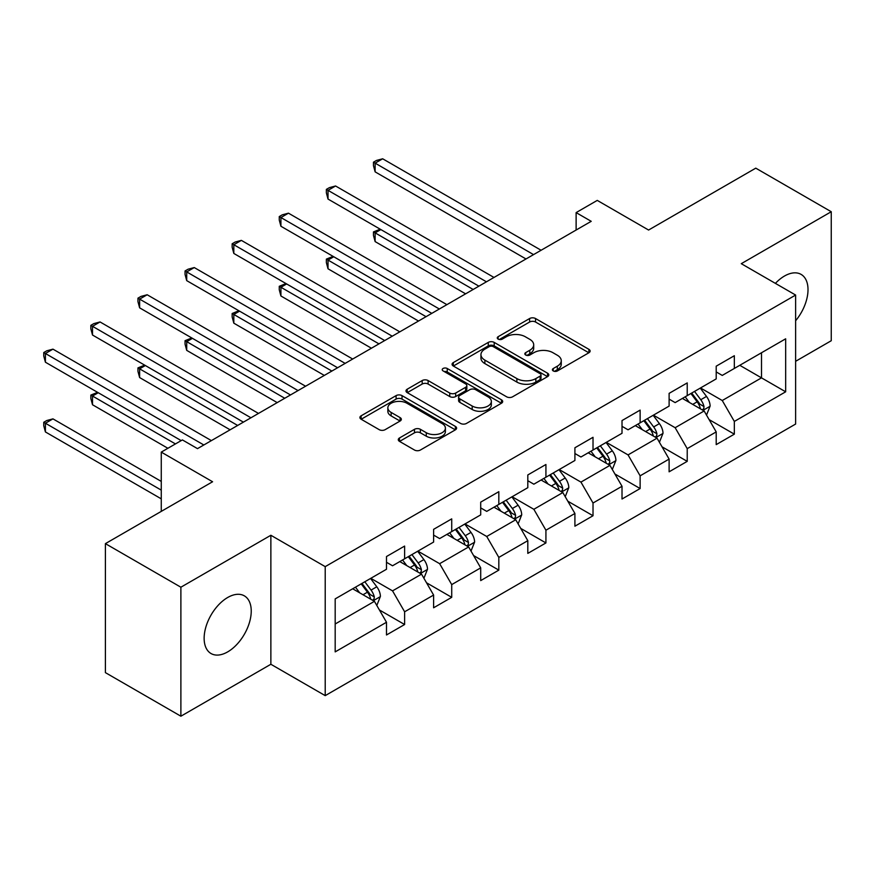 <?xml version="1.0" encoding="UTF-8"?>
<svg xmlns="http://www.w3.org/2000/svg" width="875" height="875" viewBox="0 0 875 875"><rect width="100%" height="100%" fill="white"/><g stroke="black" fill="none" stroke-linecap="round" stroke-linejoin="round"><path stroke-width="1.31" d="M553.252 370.934A2.931 1.695 0 0 0 557.408 370.934L588.897 352.756A4.189 2.417 0 0 0 590.122 351.039A4.189 2.417 0 0 0 588.897 349.333L535.544 318.533A4.189 2.417 0 0 0 529.616 318.533L498.127 336.711A2.931 1.695 0 0 0 497.273 337.914A2.931 1.695 0 0 0 498.127 339.106A2.931 1.695 0 0 0 502.283 339.106L506.352 336.755A13.409 7.744 0 0 1 525.317 336.755L529.769 339.325A13.409 7.744 0 0 1 533.695 344.794A13.409 7.744 0 0 1 529.769 350.273L525.689 352.625A2.931 1.695 0 0 0 524.836 353.828A2.931 1.695 0 0 0 525.689 355.02A2.931 1.695 0 0 0 529.845 355.02L533.914 352.669A13.409 7.744 0 0 1 552.88 352.669L557.331 355.239A13.409 7.744 0 0 1 561.258 360.708A13.409 7.744 0 0 1 557.331 366.188L553.252 368.539A2.931 1.695 0 0 0 552.398 369.731A2.931 1.695 0 0 0 553.252 370.934L553.252 368.539M227.686 651.886A33.305 19.228 120 0 0 249.441 622.541A33.305 19.228 120 0 0 244.344 595.853A33.305 19.228 120 0 0 227.686 597.494A33.305 19.228 120 0 0 205.931 626.85A33.305 19.228 120 0 0 211.039 653.538A33.305 19.228 120 0 0 227.686 651.886M795.627 320.742A33.305 19.228 120 0 0 801.106 274.4A33.305 19.228 120 0 0 784.448 276.052A33.305 19.228 120 0 0 775.392 283.38M399.514 437.959A4.189 2.417 0 0 0 398.289 439.677A4.189 2.417 0 0 0 399.514 441.383L414.477 450.023A4.189 2.417 0 0 0 420.405 450.023L455.383 429.833A4.189 2.417 0 0 0 456.608 428.127A4.189 2.417 0 0 0 455.383 426.409L402.03 395.62A4.189 2.417 0 0 0 396.102 395.62L361.134 415.811A4.189 2.417 0 0 0 359.909 417.517A4.189 2.417 0 0 0 361.134 419.223L379.214 429.669A4.189 2.417 0 0 0 385.142 429.669L400.105 421.028A4.189 2.417 0 0 0 401.341 419.311A4.189 2.417 0 0 0 400.105 417.605L391.147 412.431A11.211 6.475 0 0 1 387.855 407.848A11.211 6.475 0 0 1 394.778 401.866A11.211 6.475 0 0 1 406.995 403.277L442.116 423.544A11.211 6.475 0 0 1 445.397 428.127A11.211 6.475 0 0 1 438.484 434.109A11.211 6.475 0 0 1 426.267 432.698L420.405 429.319A4.189 2.417 0 0 0 414.477 429.319L399.514 437.959L399.514 441.383M795.627 361.298L831.25 340.725L831.25 211.728L755.77 168.153L648.583 230.037L597.253 200.397L576.122 212.603L591.216 221.32L197.498 448.634L182.394 439.917L161.262 452.113L161.262 511.383M180.884 587.212L180.884 716.209L270.867 664.267L270.867 535.27L180.884 587.212L105.405 543.638L212.592 481.753L161.262 452.113M270.867 535.27L325.216 566.639L795.627 295.05L795.627 424.047L325.216 695.636L325.216 566.639M831.25 211.728L741.278 263.681L795.627 295.05M506.647 396.812A4.189 2.417 0 0 0 512.575 396.812L547.553 376.622A4.189 2.417 0 0 0 548.778 374.916A4.189 2.417 0 0 0 547.553 373.198L494.2 342.398A4.189 2.417 0 0 0 488.272 342.398L453.305 362.589A4.189 2.417 0 0 0 452.08 364.306A4.189 2.417 0 0 0 453.305 366.012L506.647 396.812M444.248 371.569A2.931 1.695 0 0 1 447.234 371.984L447.234 368.495L501.463 399.809A4.189 2.417 0 0 1 502.688 401.516A4.189 2.417 0 0 1 501.463 403.233L466.495 423.423A4.189 2.417 0 0 1 460.567 423.423L407.225 392.623L407.225 389.2A4.189 2.417 0 0 0 405.989 390.906A4.189 2.417 0 0 0 407.225 392.623M407.225 389.2L422.188 380.559A4.189 2.417 0 0 1 428.116 380.559L449.75 393.05A4.189 2.417 0 0 0 455.678 393.05L465.609 387.319A4.189 2.417 0 0 0 466.834 385.602A4.189 2.417 0 0 0 465.609 383.895L443.078 370.891A2.931 1.695 0 0 1 442.225 369.688A2.931 1.695 0 0 1 444.03 368.123A2.931 1.695 0 0 1 447.234 368.495M180.884 716.209L105.405 672.634L105.405 543.638M379.411 609.962L404.622 624.52L404.622 611.789L433.606 595.055L433.606 607.786L451.719 597.33L451.719 584.598L480.703 567.864L480.703 580.595L498.827 570.128L498.827 557.408L527.811 540.673L527.811 553.394L545.923 542.938L545.923 530.217L574.908 513.472L574.908 526.203L593.02 515.747L593.02 503.016L622.016 486.281L622.016 499.012L640.128 488.545L640.128 475.825L669.112 459.091L669.112 471.811L687.225 461.355L687.225 448.634L716.209 431.9L716.209 444.62L734.333 434.164L734.333 421.433L785.663 391.803L785.663 338.811L761.502 352.756L761.502 377.858L785.663 391.803M404.622 624.52L386.498 634.977L386.498 622.256L335.18 651.886L335.18 598.894L386.498 569.253L386.498 556.533L404.622 546.077L404.622 558.797L433.606 542.062L433.606 529.342L451.719 518.875L451.719 531.606L480.703 514.872L480.703 502.141L498.827 491.684L498.827 504.416L527.811 487.681L527.811 474.95L545.923 464.494L545.923 477.214L574.908 460.48L574.908 447.759L593.02 437.303L593.02 450.023L622.016 433.289L622.016 420.569L640.128 410.102L640.128 422.833L669.112 406.098L669.112 393.367L687.225 382.911L687.225 395.631L716.209 378.897L716.209 366.177L734.333 355.72L734.333 368.441L785.663 338.811M399.787 561.586L421.531 574.142L392.547 590.877L370.803 578.32M386.498 562.286L392.547 565.775L404.622 558.797M392.547 590.877L404.622 611.789M421.531 574.142L433.606 595.055M446.884 534.395L468.628 546.952L439.644 563.686L417.9 551.13M433.606 535.095L439.644 538.573L451.719 531.606M439.644 563.686L451.719 584.598M468.628 546.952L480.703 567.864M493.992 507.205L515.736 519.75L486.741 536.484L465.008 523.939M480.703 507.894L486.741 511.383L498.827 504.416M486.741 536.484L498.827 557.408M515.736 519.75L527.811 540.673M541.089 480.003L562.833 492.559L533.848 509.294L512.105 496.738M527.811 480.703L533.848 484.192L545.923 477.214M533.848 509.294L545.923 530.217M562.833 492.559L574.908 513.472M588.197 452.812L609.93 465.369L580.945 482.103L559.212 469.547M574.908 453.512L580.945 457.002L593.02 450.023M580.945 482.103L593.02 503.016M609.93 465.369L622.016 486.281M635.294 425.622L657.038 438.167L628.053 454.902L606.309 442.356M622.016 426.322L628.053 429.8L640.128 422.833M628.053 454.902L640.128 475.825M657.038 438.167L669.112 459.091M682.402 398.431L704.134 410.977L675.15 427.711L653.406 415.166M669.112 399.12L675.15 402.609L687.225 395.631M675.15 427.711L687.225 448.634M704.134 410.977L716.209 431.9M739.769 365.302L761.502 377.858L722.258 400.52L700.514 387.964M716.209 371.93L722.258 375.419L734.333 368.441M722.258 400.52L734.333 421.433M270.867 664.267L325.216 695.636M576.122 212.603L576.122 230.037M335.18 623.995L374.423 601.333L352.691 588.788M374.423 601.333L386.498 622.256M709.122 419.606L734.333 434.164M662.014 446.797L687.225 461.355M614.917 473.998L640.128 488.545M567.809 501.189L593.02 515.747M520.712 528.38L545.923 542.938M473.616 555.57L498.827 570.128M426.508 582.772L451.719 597.33M554.433 371.35L557.331 369.677A13.409 7.744 0 0 0 561.258 364.197L561.258 360.708M533.695 344.794L533.695 348.283A13.409 7.744 0 0 1 529.769 353.762L526.87 355.436M588.842 352.789L535.544 322.022A4.189 2.417 0 0 0 529.616 322.022L499.308 339.522M547.498 376.655L494.2 345.887A4.189 2.417 0 0 0 488.272 345.887L453.359 366.045M540.137 376.108A2.931 1.695 0 0 0 541.002 374.916A2.931 1.695 0 0 0 540.137 373.713L493.314 346.675A2.931 1.695 0 0 0 489.169 346.675L484.87 349.158A13.409 7.744 0 0 0 480.944 354.637A13.409 7.744 0 0 0 484.87 360.106L516.873 378.591A13.409 7.744 0 0 0 535.839 378.591L540.137 376.108L540.137 379.597A2.931 1.695 0 0 0 541.002 378.394L541.002 374.916M480.944 354.637L480.944 358.127A13.409 7.744 0 0 0 484.87 363.595L484.87 360.106M540.137 379.597L535.839 382.08A13.409 7.744 0 0 1 516.873 382.08L484.87 363.595M407.28 392.656L422.188 384.048L422.188 380.559M466.834 385.602L466.834 389.091A4.189 2.417 0 0 1 465.609 390.808L455.678 396.539A4.189 2.417 0 0 1 449.75 396.539L428.116 384.048A4.189 2.417 0 0 0 422.188 384.048M447.234 371.984L501.408 403.266M472.194 406.011A11.211 6.475 0 0 0 484.422 407.411A11.211 6.475 0 0 0 491.334 401.428A11.211 6.475 0 0 0 488.053 396.856L475.683 389.714A4.189 2.417 0 0 0 469.755 389.714L459.823 395.445A4.189 2.417 0 0 0 458.598 397.152A4.189 2.417 0 0 0 459.823 398.869L472.194 406.011L472.194 409.5A11.211 6.475 0 0 0 484.422 410.9A11.211 6.475 0 0 0 491.334 404.917L491.334 401.428M458.598 397.152L458.598 400.641A4.189 2.417 0 0 0 459.823 402.358L459.823 398.869M472.194 409.5L459.823 402.358M445.397 428.127L445.397 431.616A11.211 6.475 0 0 1 438.484 437.587A11.211 6.475 0 0 1 426.267 436.188L420.405 432.808A4.189 2.417 0 0 0 414.477 432.808L399.569 441.416M387.855 407.848L387.855 411.337A11.211 6.475 0 0 0 391.147 415.909L391.147 412.431M400.05 421.061L391.147 415.909M455.328 429.866L402.03 399.098A4.189 2.417 0 0 0 396.102 399.098L361.189 419.256M706.519 415.111L710.117 406.066A11.32 6.53 -120 0 0 706.508 396.43L700.273 388.106M689.413 402.478L685.169 396.823M380.855 229.567L375.123 232.881L375.123 241.588L465.609 293.836M702.384 409.97L703.763 408.516L704.003 406.547A11.32 6.53 -120 0 0 700.766 399.733L694.531 391.42M691.698 393.05L698.611 402.281A5.764 3.325 60 0 1 699.661 404.031L704.003 406.547M690.911 393.509L697.145 401.833A11.32 6.53 60 0 1 700.383 408.636M375.123 241.588L373.461 235.408L373.461 231.919L473.156 289.472M373.461 231.919L380.198 229.184M533.542 254.614L375.123 163.144L382.67 158.791L541.089 250.25M525.995 258.967L375.123 171.861L375.123 163.144L373.461 162.192L376.48 160.442L382.67 158.791M375.123 171.861L373.461 165.67L373.461 162.192M659.422 442.302L663.009 433.256A11.32 6.53 -120 0 0 659.4 423.62L653.166 415.297M642.305 429.669L638.072 424.014M333.758 256.758L328.016 260.072L328.016 268.789L418.512 321.027M655.288 437.161L656.655 435.706L656.906 433.738A11.32 6.53 -120 0 0 653.669 426.934L647.434 418.611M644.602 420.252L651.514 429.483A5.764 3.325 60 0 1 652.564 431.233L656.906 433.738M643.814 420.7L650.038 429.023A11.32 6.53 60 0 1 653.275 435.827M328.016 268.789L326.364 262.598L326.364 259.109L426.059 316.673M326.364 259.109L333.091 256.375M612.314 469.492L615.913 460.447A11.32 6.53 -120 0 0 612.303 450.811L606.069 442.498M595.208 456.859L590.975 451.216M286.65 283.948L280.919 287.262L280.919 295.98L371.405 348.217M608.18 464.352L609.558 462.908L609.798 460.928A11.32 6.53 -120 0 0 606.561 454.125L600.327 445.802M597.494 447.442L604.406 456.673A5.764 3.325 60 0 1 605.456 458.423L609.798 460.928M596.706 447.902L602.941 456.214A11.32 6.53 60 0 1 606.178 463.028M280.919 295.98L279.256 289.789L279.256 286.3L378.952 343.864M279.256 286.3L285.994 283.566M486.445 281.805L328.016 190.345L335.562 185.981L493.992 277.452M478.898 286.169L328.016 199.062L328.016 190.345L326.364 189.383L329.383 187.644L335.562 185.981M328.016 199.062L326.364 192.872L326.364 189.383M439.338 308.995L280.919 217.536L288.466 213.172L446.884 304.642M431.791 313.359L280.919 226.253L280.919 217.536L279.256 216.573L282.275 214.834L288.466 213.172M280.919 226.253L279.256 220.062L279.256 216.573M565.217 496.694L568.805 487.637A11.32 6.53 -120 0 0 565.195 478.002L558.961 469.689M548.1 484.05L543.867 478.406M239.553 311.15L233.822 314.453L233.822 323.17L324.308 375.419M561.083 491.542L562.45 490.098L562.702 488.13A11.32 6.53 -120 0 0 559.464 481.316L553.23 473.003M550.397 474.633L557.309 483.864A5.764 3.325 60 0 1 558.359 485.614L562.702 488.13M549.609 475.092L555.833 483.416A11.32 6.53 60 0 1 559.081 490.219M233.822 323.17L232.159 316.98L232.159 313.502L331.855 371.055M232.159 313.502L238.886 310.756M518.12 523.884L521.708 514.839A11.32 6.53 -120 0 0 518.098 505.203L511.864 496.88M501.003 511.252L496.77 505.597M192.456 338.341L186.714 341.655L186.714 350.372L277.2 402.609M513.975 518.744L515.353 517.289L515.594 515.32A11.32 6.53 -120 0 0 512.356 508.517L506.133 500.194M503.289 501.834L510.202 511.055A5.764 3.325 60 0 1 511.252 512.816L515.594 515.32M502.502 502.283L508.736 510.606A11.32 6.53 60 0 1 511.973 517.409M186.714 350.372L185.052 344.181L185.052 340.692L284.747 398.256M185.052 340.692L191.789 337.958M471.012 551.075L474.611 542.03A11.32 6.53 -120 0 0 470.991 532.394L464.767 524.07M453.895 538.442L449.663 532.788M145.348 365.531L139.617 368.845L139.617 377.562L230.103 429.8M466.878 545.934L468.245 544.491L468.497 542.511A11.32 6.53 -120 0 0 465.259 535.708L459.025 527.384M456.192 529.025L463.105 538.256A5.764 3.325 60 0 1 464.155 540.006L468.497 542.511M455.405 529.484L461.639 537.797A11.32 6.53 60 0 1 464.877 544.6M139.617 377.562L137.955 371.372L137.955 367.883L237.65 425.447M137.955 367.883L144.692 365.148M392.241 336.197L233.822 244.727L241.369 240.373L399.787 331.833M384.694 340.55L233.822 253.444L233.822 244.727L232.159 243.775L235.178 242.025L241.369 240.373M233.822 253.444L232.159 247.253L232.159 243.775M345.144 363.387L186.714 271.917L194.261 267.564L352.691 359.034M337.586 367.741L186.714 280.634L186.714 271.917L185.052 270.966L188.07 269.216L194.261 267.564M186.714 280.634L185.052 274.455L185.052 270.966M298.036 390.578L139.617 299.119L147.164 294.755L305.583 386.225M290.489 394.942L139.617 307.836L139.617 299.119L137.955 298.156L140.973 296.417L147.164 294.755M139.617 307.836L137.955 301.645L137.955 298.156M423.916 578.277L427.503 569.22A11.32 6.53 -120 0 0 423.894 559.584L417.659 551.272M406.798 565.633L402.566 559.989M98.252 392.722L92.509 396.036L92.509 404.753L167.902 448.284M419.781 573.125L421.148 571.681L421.4 569.702A11.32 6.53 -120 0 0 418.162 562.898L411.928 554.586M409.095 556.216L416.008 565.447A5.764 3.325 60 0 1 417.047 567.197L421.4 569.702M408.297 556.675L414.531 564.987A11.32 6.53 60 0 1 417.769 571.802M92.509 404.753L90.847 398.562L90.847 395.084L175.448 443.92M90.847 395.084L97.584 392.339M250.939 417.78L92.509 326.309L100.056 321.956L258.486 413.416M243.392 422.133L92.509 335.027L92.509 326.309L90.847 325.347L93.866 323.608L100.056 321.956M92.509 335.027L90.847 328.836L90.847 325.347M376.808 605.467L380.406 596.422A11.32 6.53 -120 0 0 376.797 586.786L370.562 578.462M359.702 592.834L355.469 587.18M161.262 481.403L52.959 418.873L45.413 423.237L45.413 431.944L161.262 498.837M372.673 600.327L374.052 598.872L374.292 596.903A11.32 6.53 -120 0 0 371.055 590.089L364.82 581.777M361.987 583.417L368.9 592.638A5.764 3.325 60 0 1 369.95 594.388L374.292 596.903M361.2 583.866L367.434 592.189A11.32 6.53 60 0 1 370.672 598.992M45.413 431.944L43.75 425.764L43.75 422.275L161.262 490.12M43.75 422.275L46.769 420.525L52.959 418.873M203.831 444.97L45.413 353.5L52.959 349.147L211.378 440.606M181.191 440.606L45.413 362.217L45.413 353.5L43.75 352.548L46.769 350.798L52.959 349.147M45.413 362.217L43.75 356.027L43.75 352.548M557.331 369.677L557.331 366.188M525.689 355.02L525.689 352.625M529.769 353.762L529.769 350.273M498.127 339.106L498.127 336.711M529.616 322.022L529.616 318.533M535.544 322.022L535.544 318.533M588.897 352.756L588.897 349.333M453.305 366.012L453.305 362.589M488.272 345.887L488.272 342.398M494.2 345.887L494.2 342.398M547.553 376.622L547.553 373.198M516.873 382.08L516.873 378.591M535.839 382.08L535.839 378.591M428.116 384.048L428.116 380.559M449.75 396.539L449.75 393.05M455.678 396.539L455.678 393.05M465.609 390.808L465.609 387.319M501.463 403.233L501.463 399.809M414.477 432.808L414.477 429.319M420.405 432.808L420.405 429.319M426.267 436.188L426.267 432.698M400.105 421.028L400.105 417.605M361.134 419.223L361.134 415.811M396.102 399.098L396.102 395.62M402.03 399.098L402.03 395.62M455.383 429.833L455.383 426.409M703.019 410.331L710.041 406.284M700.766 399.733L706.508 396.43M692.716 404.381L697.145 401.833M655.922 437.522L662.933 433.475M653.669 426.934L659.4 423.62M645.619 431.583L650.038 429.023M608.814 464.723L615.836 460.666M606.561 454.125L612.303 450.811M598.511 458.773L602.941 456.214M561.717 491.914L568.739 487.856M559.464 481.316L565.195 478.002M551.414 485.964L555.833 483.416M514.609 519.105L521.631 515.058M512.356 508.517L518.098 505.203M504.306 513.155L508.736 510.606M467.512 546.306L474.534 542.248M465.259 535.708L470.991 532.394M457.209 540.356L461.639 537.797M420.416 573.497L427.427 569.439M418.162 562.898L423.894 559.584M410.112 567.547L414.531 564.987M373.308 600.688L380.33 596.641M371.055 590.089L376.797 586.786M363.005 594.737L367.434 592.189"/></g></svg>
